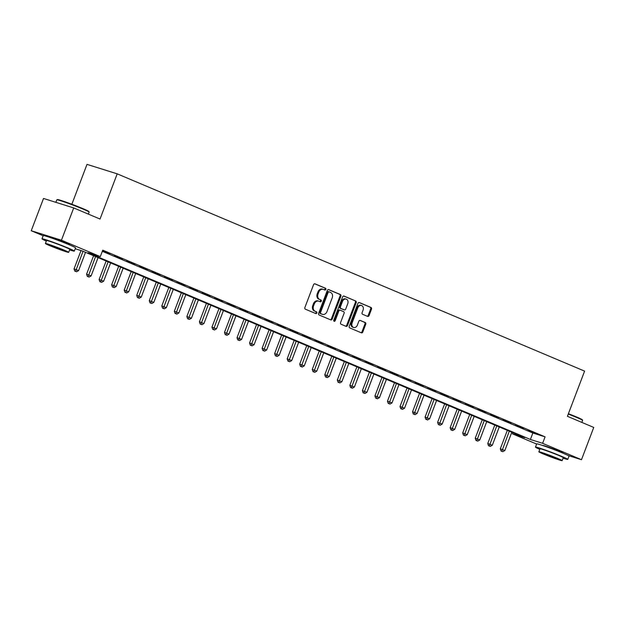 <?xml version="1.0" encoding="UTF-8"?>
<svg xmlns="http://www.w3.org/2000/svg" width="625" height="625" viewBox="0 0 625 625"><rect width="100%" height="100%" fill="white"/><g stroke="black" fill="none" stroke-linecap="round" stroke-linejoin="round"><path stroke-width="0.94" d="M325.836 289.43A0.953 0.75 107.4 0 0 325.484 288.25L315.023 283.836A1.359 1.07 107.4 0 0 313.562 284.688L304.891 307.508A1.359 1.07 107.4 0 0 305.398 309.188L315.852 313.602A0.953 0.75 107.4 0 0 316.531 311.828L315.18 311.258A4.344 3.414 107.4 0 1 313.562 305.875L314.289 303.969A4.344 3.414 107.4 0 1 318.742 301.156A4.344 3.414 107.4 0 1 318.977 301.242L320.336 301.812A0.953 0.75 107.4 0 0 321.008 300.039L319.656 299.469A4.344 3.414 107.4 0 1 318.047 294.086L318.766 292.18A4.344 3.414 107.4 0 1 323.219 289.367A4.344 3.414 107.4 0 1 323.461 289.453L324.812 290.023A0.953 0.75 107.4 0 0 325.836 289.43M324.305 289.812A0.953 0.75 107.4 0 0 324.672 287.992L314.664 283.773M315.352 313.391A0.953 0.75 107.4 0 0 315.711 311.57L315.18 311.258M319.828 301.602A0.953 0.75 107.4 0 0 320.195 299.781L319.656 299.469M543.07 445.625A10.789 0.5 20.8 0 1 543.016 445.539A10.789 0.5 20.8 0 1 548.852 447.273A10.789 0.5 20.8 0 1 559.469 451.367A10.789 0.5 20.8 0 1 563.188 453.195A10.789 0.5 20.8 0 1 563.086 453.227M49.609 237.344A10.789 0.5 20.8 0 1 49.555 237.25A10.789 0.5 20.8 0 1 55.383 238.992A10.789 0.5 20.8 0 1 66 243.078A10.789 0.5 20.8 0 1 69.719 244.914A10.789 0.5 20.8 0 1 69.617 244.945M367.602 316.398A1.359 1.07 107.4 0 0 369.062 315.547L371.5 309.141A1.359 1.07 107.4 0 0 370.992 307.461L359.375 302.555A1.359 1.07 107.4 0 0 357.914 303.406L349.242 326.227A1.359 1.07 107.4 0 0 349.75 327.906L361.367 332.812A1.359 1.07 107.4 0 0 362.828 331.961L365.766 324.227A1.359 1.07 107.4 0 0 365.266 322.547L360.289 320.445A1.359 1.07 107.4 0 0 358.828 321.297L357.367 325.133A3.633 2.852 107.4 0 1 353.648 327.484A3.633 2.852 107.4 0 1 352.102 322.906L357.805 307.891A3.633 2.852 107.4 0 1 361.531 305.539A3.633 2.852 107.4 0 1 363.078 310.109L362.125 312.617A1.359 1.07 107.4 0 0 362.625 314.297L367.602 316.398M43.164 235.766L31.25 230.742L43.516 198.453L73.703 207.93L100.031 219.039L117.203 173.844L584.594 371.117L567.422 416.312L593.75 427.43L581.484 459.711L568.141 455.523M73.703 207.93L61.445 240.211L100.305 256.617L88.07 252.773L530.383 439.469L542.617 443.313L581.484 459.711M102.328 251.305L532.836 433.008L545.07 436.852L102.758 250.156L100.305 256.617M545.07 436.852L542.617 443.313M340.883 296.219A1.359 1.07 107.4 0 0 340.375 294.539L328.758 289.633A1.359 1.07 107.4 0 0 327.297 290.484L318.625 313.305A1.359 1.07 107.4 0 0 319.125 314.984L330.742 319.891A1.359 1.07 107.4 0 0 332.211 319.039L340.883 296.219L340.062 295.961A1.359 1.07 107.4 0 0 339.562 294.281L328.391 289.57M344.07 296.094L355.688 301A1.359 1.07 107.4 0 1 356.188 302.68L347.523 325.5A1.359 1.07 107.4 0 1 346.055 326.352L341.086 324.25A1.359 1.07 107.4 0 1 340.578 322.57L344.094 313.312A1.359 1.07 107.4 0 0 343.594 311.633L340.297 310.242A1.359 1.07 107.4 0 0 338.828 311.094L335.172 320.727A0.953 0.75 107.4 0 1 333.789 320.141L342.602 296.945A1.359 1.07 107.4 0 1 344.07 296.094L343.914 296.047M102.547 250.711L109.914 253.602L102.578 250.641M114.398 255.711L122.453 258.891L114.398 255.711M126.93 261L134.992 264.18L126.93 261M139.469 266.297L147.531 269.477L139.469 266.297M152.008 271.586L160.062 274.766L152.008 271.586M164.547 276.875L172.602 280.055L164.547 276.875M177.086 282.172L185.141 285.352L177.086 282.172M189.617 287.461L197.68 290.641L189.617 287.461M202.156 292.75L210.211 295.93L202.156 292.75M214.695 298.047L222.75 301.227L214.695 298.047M227.234 303.336L235.289 306.516L227.234 303.336M239.766 308.625L247.828 311.805L239.766 308.625M252.305 313.922L260.367 317.102L252.305 313.922M264.844 319.211L272.898 322.391L264.844 319.211M277.383 324.5L285.438 327.688L277.383 324.5M289.914 329.797L297.977 332.977L289.914 329.797M302.453 335.086L310.516 338.266L302.453 335.086M314.992 340.383L323.047 343.562L314.992 340.383M327.531 345.672L335.586 348.852L327.531 345.672M340.062 350.961L348.125 354.141L340.062 350.961M352.602 356.258L360.664 359.438L352.602 356.258M365.141 361.547L373.195 364.727L365.141 361.547M377.68 366.836L385.734 370.016L377.68 366.836M390.219 372.133L398.273 375.312L390.219 372.133M402.75 377.422L410.812 380.602L402.75 377.422M415.289 382.711L423.344 385.891L415.289 382.711M427.828 388.008L435.883 391.188L427.828 388.008M440.367 393.297L448.422 396.477L440.367 393.297M452.898 398.586L460.961 401.766L452.898 398.586M465.438 403.883L473.5 407.062L465.438 403.883M477.977 409.172L486.031 412.352L477.977 409.172M490.516 414.461L498.57 417.641L490.516 414.461M503.047 419.758L511.109 422.938L503.047 419.758M515.586 425.047L523.648 428.227L515.586 425.047M528.125 430.336L536.18 433.516L528.125 430.336M117.203 173.844L87.008 164.367L71.859 204.258M31.25 230.742L61.445 240.211M536.633 444.055L512.43 433.836L524.672 437.68L82.352 250.984L75.219 248.742M512.867 432.695L512.43 433.836M532.836 433.008L530.383 439.469M322.641 289.195A4.344 3.414 107.4 0 0 322.398 289.109A4.344 3.414 107.4 0 0 317.953 291.922L318.766 292.18M318.836 299.211A4.344 3.414 107.4 0 1 317.227 293.828L317.953 291.922M318.164 300.984A4.344 3.414 107.4 0 0 317.922 300.898A4.344 3.414 107.4 0 0 313.469 303.711L314.289 303.969M314.359 311A4.344 3.414 107.4 0 1 312.75 305.617L313.469 303.711M330.297 319.695A1.359 1.07 107.4 0 0 331.398 318.781L340.062 295.961M329.164 291.867A0.953 0.75 107.4 0 0 328.141 292.461L320.531 312.492A0.953 0.75 107.4 0 0 320.883 313.664L322.312 314.273A4.344 3.414 107.4 0 0 322.555 314.359A4.344 3.414 107.4 0 0 327.008 311.547L332.203 297.852A4.344 3.414 107.4 0 0 330.594 292.469L329.164 291.867M329.062 291.828L328.352 291.609A0.953 0.75 107.4 0 0 327.328 292.203L328.141 292.461M321.984 314.164A4.344 3.414 107.4 0 1 321.734 314.102A4.344 3.414 107.4 0 1 321.5 314.016L320.07 313.414A0.953 0.75 107.4 0 1 319.719 312.234L327.328 292.203M343.703 296.031L355.688 301M345.602 326.156A1.359 1.07 107.4 0 0 346.703 325.242L355.375 302.422A1.359 1.07 107.4 0 0 354.867 300.742M340.141 310.195L339.477 309.984A1.359 1.07 107.4 0 0 338.016 310.836L334.352 320.469L335.172 320.727M333.836 321.047A0.953 0.75 107.4 0 0 334.352 320.469M347.742 303.711A3.633 2.852 107.4 0 0 346.195 299.141A3.633 2.852 107.4 0 0 342.477 301.492L340.469 306.781A1.359 1.07 107.4 0 0 340.969 308.469L344.266 309.859A1.359 1.07 107.4 0 0 345.734 309.008L347.742 303.711M346.195 299.141L345.383 298.883A3.633 2.852 107.4 0 0 341.656 301.234L342.477 301.492M343.602 309.648A1.359 1.07 107.4 0 1 343.453 309.602L340.148 308.211A1.359 1.07 107.4 0 1 339.648 306.523L341.656 301.234M361.531 305.539L360.711 305.281A3.633 2.852 107.4 0 0 356.992 307.633L357.805 307.891M353.648 327.484L352.836 327.227A3.633 2.852 107.4 0 1 351.289 322.656L356.992 307.633M360.914 332.625A1.359 1.07 107.4 0 0 362.016 331.703L364.953 323.969A1.359 1.07 107.4 0 0 364.445 322.289L359.93 320.383M367.148 316.203A1.359 1.07 107.4 0 0 368.25 315.289L370.68 308.891A1.359 1.07 107.4 0 0 370.18 307.203L359.008 302.492M81.008 250.563L74.039 268.906L78.586 270.609L85.531 252.328M83.023 251.266L75.586 271.352L74.766 271.094L76.586 271.773L75.586 271.352M78.586 270.609L76.586 271.773M74.766 271.094L74.039 268.906M93.594 255.727L86.578 274.203L91.125 275.898L98.07 257.617M95.562 256.555L88.117 276.648L87.305 276.391L89.125 277.07L88.117 276.648M91.125 275.898L89.125 277.07M87.305 276.391L86.578 274.203M106.133 261.016L99.117 279.492L103.664 281.188L110.609 262.906M108.102 261.852L100.656 281.938L99.844 281.68L101.664 282.359L100.656 281.938M103.664 281.188L101.664 282.359M99.844 281.68L99.117 279.492M118.672 266.312L111.656 284.781L116.203 286.484L123.148 268.203M120.641 267.141L113.195 287.227L112.383 286.969L114.195 287.648L113.195 287.227M116.203 286.484L114.195 287.648M112.383 286.969L111.656 284.781M131.211 271.602L124.188 290.078L128.734 291.773L135.68 273.492M133.172 272.43L125.734 292.523L124.914 292.266L126.734 292.945L125.734 292.523M128.734 291.773L126.734 292.945M124.914 292.266L124.188 290.078M57.383 199.555A16.875 0.781 20.8 0 1 66.812 202.414A16.875 0.781 20.8 0 1 83.078 208.695A16.875 0.781 20.8 0 1 88.891 211.523L89.133 212.055A17.289 0.805 -159.2 0 0 83.18 209.156A17.289 0.805 -159.2 0 0 66.508 202.719A17.289 0.805 -159.2 0 0 56.852 199.789A17.289 0.805 -159.2 0 0 56.82 199.82L57.383 199.555M69.602 249.898A17.289 0.805 -159.2 0 0 74.32 251.094A17.289 0.805 -159.2 0 0 68.367 248.156A17.289 0.805 -159.2 0 0 51.352 241.602A17.289 0.805 -159.2 0 0 42 238.82A17.289 0.805 -159.2 0 0 46.328 241.062M74.32 251.094L75.547 247.867A17.289 0.805 -159.2 0 0 69.594 244.93A17.289 0.805 -159.2 0 0 52.578 238.367A17.289 0.805 -159.2 0 0 43.227 235.594L42 238.82M45.398 243.508L46.531 240.539A12.445 0.578 20.8 0 1 53.258 242.539A12.445 0.578 20.8 0 1 65.508 247.266A12.445 0.578 20.8 0 1 69.797 249.375L68.672 252.352A12.445 0.578 -159.2 0 0 64.383 250.234A12.445 0.578 -159.2 0 0 52.133 245.508A12.445 0.578 -159.2 0 0 45.398 243.508A12.445 0.578 -159.2 0 0 49.695 245.625A12.445 0.578 -159.2 0 0 61.938 250.344A12.445 0.578 -159.2 0 0 68.672 252.352M52.305 246.445L64.531 250.773L53.875 246.367L49.539 245.078L52.305 246.445M88.367 214.117L89.141 212.094A17.289 0.805 -159.2 0 0 89.133 212.055M568.414 413.711A16.875 0.781 20.8 0 1 576.547 416.977A16.875 0.781 20.8 0 1 582.359 419.805L582.602 420.336A17.289 0.805 -159.2 0 0 576.641 417.445A17.289 0.805 -159.2 0 0 568.273 414.086M563.07 458.18A17.289 0.805 -159.2 0 0 567.789 459.383A17.289 0.805 -159.2 0 0 561.828 456.445A17.289 0.805 -159.2 0 0 544.82 449.883A17.289 0.805 -159.2 0 0 535.469 447.102A17.289 0.805 -159.2 0 0 539.797 449.344M567.789 459.383L569.016 456.148A17.289 0.805 -159.2 0 0 563.055 453.211A17.289 0.805 -159.2 0 0 546.047 446.656A17.289 0.805 -159.2 0 0 536.695 443.875L535.469 447.102M538.867 451.789L539.992 448.82A12.445 0.578 20.8 0 1 546.727 450.82A12.445 0.578 20.8 0 1 558.977 455.547A12.445 0.578 20.8 0 1 563.266 457.664L562.133 460.633A12.445 0.578 -159.2 0 0 557.844 458.516A12.445 0.578 -159.2 0 0 545.594 453.797A12.445 0.578 -159.2 0 0 538.867 451.789A12.445 0.578 -159.2 0 0 543.156 453.906A12.445 0.578 -159.2 0 0 555.406 458.633A12.445 0.578 -159.2 0 0 562.133 460.633M545.766 454.727L558 459.062L547.344 454.656L543 453.367L545.766 454.727M581.836 422.398L582.602 420.383A17.289 0.805 -159.2 0 0 582.602 420.336M143.742 276.898L136.727 295.367L141.273 297.062L148.219 278.781M145.711 277.727L138.273 297.812L137.453 297.555L139.273 298.234L138.273 297.812M141.273 297.062L139.273 298.234M137.453 297.555L136.727 295.367M156.281 282.188L149.266 300.656L153.812 302.359L160.758 284.078M158.25 283.016L150.805 303.102L149.992 302.852L151.812 303.523L150.805 303.102M153.812 302.359L151.812 303.523M149.992 302.852L149.266 300.656M168.82 287.477L161.805 305.953L166.352 307.648L173.297 289.367M170.789 288.312L163.344 308.398L162.531 308.141L164.344 308.82L163.344 308.398M166.352 307.648L164.344 308.82M162.531 308.141L161.805 305.953M181.359 292.773L174.336 311.242L178.883 312.945L185.828 294.656M183.32 293.602L175.883 313.688L175.062 313.43L176.883 314.109L175.883 313.688M178.883 312.945L176.883 314.109M175.062 313.43L174.336 311.242M193.891 298.062L186.875 316.531L191.422 318.234L198.367 299.953M195.859 298.891L188.422 318.977L187.602 318.727L189.422 319.406L188.422 318.977M191.422 318.234L189.422 319.406M187.602 318.727L186.875 316.531M206.43 303.352L199.414 321.828L203.961 323.523L210.906 305.242M208.398 304.188L200.953 324.273L200.141 324.016L201.961 324.695L200.953 324.273M203.961 323.523L201.961 324.695M200.141 324.016L199.414 321.828M218.969 308.648L211.953 327.117L216.5 328.82L223.445 310.531M220.938 309.477L213.492 329.562L212.68 329.305L214.492 329.984L213.492 329.562M216.5 328.82L214.492 329.984M212.68 329.305L211.953 327.117M231.508 313.938L224.484 332.406L229.039 334.109L235.977 315.828M233.469 314.766L226.031 334.852L225.211 334.602L227.031 335.281L226.031 334.852M229.039 334.109L227.031 335.281M225.211 334.602L224.484 332.406M244.039 319.227L237.023 337.703L241.57 339.398L248.516 321.117M246.008 320.062L238.57 340.148L237.75 339.891L239.57 340.57L238.57 340.148M241.57 339.398L239.57 340.57M237.75 339.891L237.023 337.703M256.578 324.523L249.562 342.992L254.109 344.695L261.055 326.406M258.547 325.352L251.102 345.438L250.289 345.18L252.109 345.859L251.102 345.438M254.109 344.695L252.109 345.859M250.289 345.18L249.562 342.992M269.117 329.812L262.102 348.289L266.648 349.984L273.594 331.703M271.086 330.641L263.641 350.727L262.828 350.477L264.648 351.156L263.641 350.727M266.648 349.984L264.648 351.156M262.828 350.477L262.102 348.289M281.656 335.102L274.633 353.578L279.188 355.273L286.133 336.992M283.625 335.938L276.18 356.023L275.359 355.766L277.18 356.445L276.18 356.023M279.188 355.273L277.18 356.445M275.359 355.766L274.633 353.578M294.188 340.398L287.172 358.867L291.719 360.57L298.664 342.281M296.156 341.227L288.719 361.312L287.898 361.055L289.719 361.734L288.719 361.312M291.719 360.57L289.719 361.734M287.898 361.055L287.172 358.867M306.727 345.688L299.711 364.164L304.258 365.859L311.203 347.578M308.695 346.516L301.25 366.602L300.438 366.352L302.258 367.031L301.25 366.602M304.258 365.859L302.258 367.031M300.438 366.352L299.711 364.164M319.266 350.977L312.25 369.453L316.797 371.148L323.742 352.867M321.234 351.812L313.789 371.898L312.977 371.641L314.797 372.32L313.789 371.898M316.797 371.148L314.797 372.32M312.977 371.641L312.25 369.453M331.805 356.273L324.789 374.742L329.336 376.445L336.281 358.156M333.773 357.102L326.328 377.188L325.516 376.93L327.328 377.609L326.328 377.188M329.336 376.445L327.328 377.609M325.516 376.93L324.789 374.742M344.344 361.562L337.32 380.039L341.867 381.734L348.812 363.453M346.305 362.391L338.867 382.477L338.047 382.227L339.867 382.906L338.867 382.477M341.867 381.734L339.867 382.906M338.047 382.227L337.32 380.039M356.875 366.852L349.859 385.328L354.406 387.023L361.352 368.742M358.844 367.688L351.406 387.773L350.586 387.516L352.406 388.195L351.406 387.773M354.406 387.023L352.406 388.195M350.586 387.516L349.859 385.328M369.414 372.148L362.398 390.617L366.945 392.32L373.891 374.039M371.383 372.977L363.938 393.062L363.125 392.805L364.945 393.484L363.938 393.062M366.945 392.32L364.945 393.484M363.125 392.805L362.398 390.617M381.953 377.438L374.938 395.914L379.484 397.609L386.43 379.328M383.922 378.266L376.477 398.352L375.664 398.102L377.477 398.781L376.477 398.352M379.484 397.609L377.477 398.781M375.664 398.102L374.938 395.914M394.492 382.727L387.469 401.203L392.016 402.898L398.961 384.617M396.453 383.562L389.016 403.648L388.195 403.391L390.016 404.07L389.016 403.648M392.016 402.898L390.016 404.07M388.195 403.391L387.469 401.203M407.023 388.023L400.008 406.492L404.555 408.195L411.5 389.914M408.992 388.852L401.555 408.938L400.734 408.68L402.555 409.359L401.555 408.938M404.555 408.195L402.555 409.359M400.734 408.68L400.008 406.492M419.562 393.312L412.547 411.789L417.094 413.484L424.039 395.203M421.531 394.141L414.086 414.234L413.273 413.977L415.094 414.656L414.086 414.234M417.094 413.484L415.094 414.656M413.273 413.977L412.547 411.789M432.102 398.602L425.086 417.078L429.633 418.773L436.578 400.492M434.07 399.438L426.625 419.523L425.812 419.266L427.633 419.945L426.625 419.523M429.633 418.773L427.633 419.945M425.812 419.266L425.086 417.078M444.641 403.898L437.617 422.367L442.172 424.07L449.109 405.789M446.609 404.727L439.164 424.812L438.344 424.555L440.164 425.234L439.164 424.812M442.172 424.07L440.164 425.234M438.344 424.555L437.617 422.367M457.172 409.188L450.156 427.664L454.703 429.359L461.648 411.078M459.141 410.016L451.703 430.109L450.883 429.852L452.703 430.531L451.703 430.109M454.703 429.359L452.703 430.531M450.883 429.852L450.156 427.664M469.711 414.477L462.695 432.953L467.242 434.648L474.188 416.367M471.68 415.312L464.234 435.398L463.422 435.141L465.242 435.82L464.234 435.398M467.242 434.648L465.242 435.82M463.422 435.141L462.695 432.953M482.25 419.773L475.234 438.242L479.781 439.945L486.727 421.664M484.219 420.602L476.773 440.688L475.961 440.43L477.781 441.109L476.773 440.688M479.781 439.945L477.781 441.109M475.961 440.43L475.234 438.242M494.789 425.063L487.773 443.539L492.32 445.234L499.266 426.953M496.758 425.891L489.313 445.984L488.5 445.727L490.312 446.406L489.313 445.984M492.32 445.234L490.312 446.406M488.5 445.727L487.773 443.539M507.32 430.359L500.305 448.828L504.852 450.523L511.797 432.242M509.289 431.187L501.852 451.273L501.031 451.016L502.852 451.695L501.852 451.273M504.852 450.523L502.852 451.695M501.031 451.016L500.305 448.828M324.672 287.992L325.484 288.25M315.711 311.57L316.531 311.828M320.195 299.781L321.008 300.039M317.227 293.828L318.047 294.086M312.75 305.617L313.562 305.875M331.398 318.781L332.211 319.039M339.562 294.281L340.375 294.539M319.719 312.234L320.531 312.492M320.07 313.414L320.883 313.664M321.5 314.016L322.312 314.273M355.375 302.422L356.188 302.68M346.703 325.242L347.523 325.5M338.016 310.836L338.828 311.094M339.648 306.523L340.469 306.781M340.148 308.211L340.969 308.469M343.453 309.602L344.266 309.859M351.289 322.656L352.102 322.906M364.445 322.289L365.266 322.547M364.953 323.969L365.766 324.227M362.016 331.703L362.828 331.961M370.18 307.203L370.992 307.461M370.68 308.891L371.5 309.141M368.25 315.289L369.062 315.547M322.398 289.109L323.219 289.367M317.922 300.898L318.742 301.156M328.297 291.594L329.117 291.844M321.734 314.102L322.555 314.359M339.406 309.953L340.219 310.211M343.523 309.633L344.344 309.883M55.867 202.328L56.82 199.82"/></g></svg>

